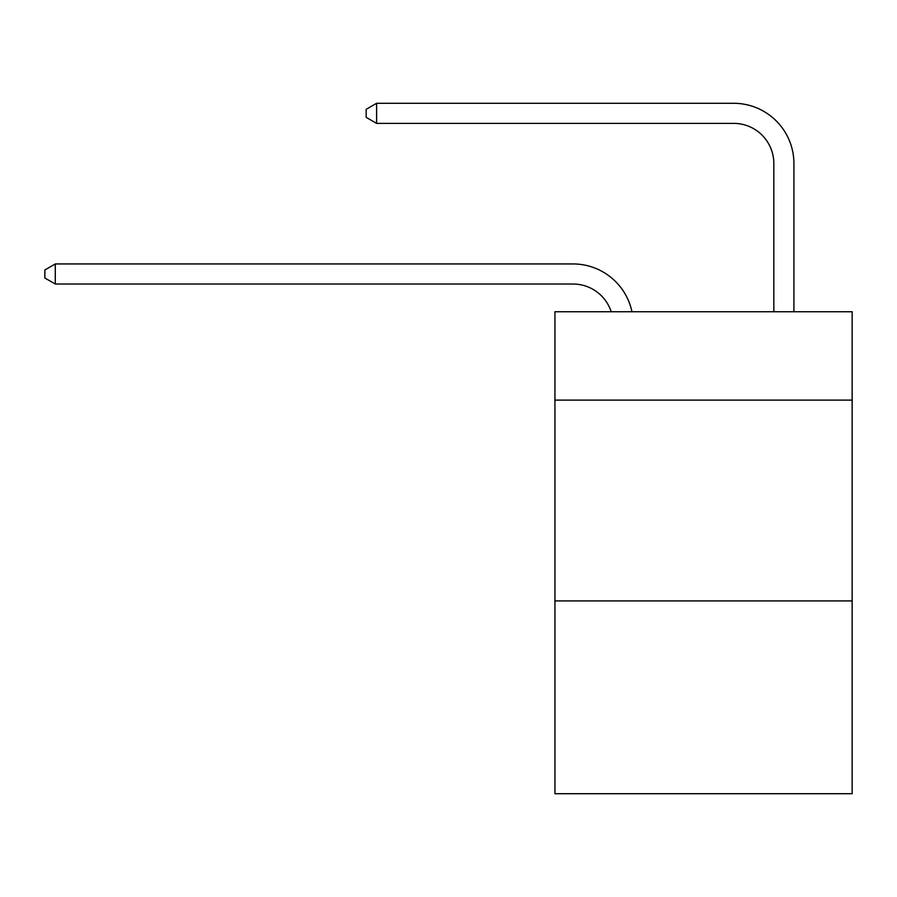 <?xml version="1.0" encoding="UTF-8"?>
<svg xmlns="http://www.w3.org/2000/svg" width="897" height="897" viewBox="0 0 897 897"><rect width="100%" height="100%" fill="white"/><g stroke="black" fill="none" stroke-linecap="round" stroke-linejoin="round"><path stroke-width="1.35" d="M852.15 400.107L852.15 311.741L554.94 311.741L554.94 400.107L852.15 400.107L852.15 793.71L554.94 793.71L554.94 400.107M852.15 600.923L554.94 600.923M611.193 311.741A40.163 40.163 0 0 0 573.004 284.024A40.163 40.163 0 0 1 611.193 311.741A40.163 40.163 0 0 0 573.004 284.024A40.163 40.163 0 0 1 611.193 311.741A40.163 40.163 0 0 0 573.004 284.024A40.163 40.163 0 0 1 611.193 311.741A40.163 40.163 0 0 0 573.004 284.024A40.163 40.163 0 0 1 611.193 311.741A40.163 40.163 0 0 0 573.004 284.024A40.163 40.163 0 0 1 611.193 311.741A40.163 40.163 0 0 0 573.004 284.024A40.163 40.163 0 0 1 611.193 311.741A40.163 40.163 0 0 0 573.004 284.024A40.163 40.163 0 0 1 611.193 311.741A40.163 40.163 0 0 0 573.004 284.024A40.163 40.163 0 0 1 611.193 311.741A40.163 40.163 0 0 0 573.004 284.024A40.163 40.163 0 0 1 611.193 311.741A40.163 40.163 0 0 0 573.004 284.024A40.163 40.163 0 0 1 611.193 311.741A40.163 40.163 0 0 0 573.004 284.024A40.163 40.163 0 0 1 611.193 311.741A40.163 40.163 0 0 0 573.004 284.024A40.163 40.163 0 0 1 611.193 311.741A40.163 40.163 0 0 0 573.004 284.024A40.163 40.163 0 0 1 611.193 311.741A40.163 40.163 0 0 0 573.004 284.024A40.163 40.163 0 0 1 611.193 311.741A40.163 40.163 0 0 0 573.004 284.024A40.163 40.163 0 0 1 611.193 311.741A40.163 40.163 0 0 0 573.004 284.024A40.163 40.163 0 0 1 611.193 311.741A40.163 40.163 0 0 0 573.004 284.024A40.163 40.163 0 0 1 611.193 311.741A40.163 40.163 0 0 0 573.004 284.024A40.163 40.163 0 0 1 611.193 311.741A40.163 40.163 0 0 0 573.004 284.024A40.163 40.163 0 0 1 611.193 311.741A40.163 40.163 0 0 0 573.004 284.024A40.163 40.163 0 0 1 611.193 311.741A40.163 40.163 0 0 0 573.004 284.024A40.163 40.163 0 0 1 611.193 311.741A40.163 40.163 0 0 0 573.004 284.024A40.163 40.163 0 0 1 611.193 311.741A40.163 40.163 0 0 0 573.004 284.024A40.163 40.163 0 0 1 611.193 311.741A40.163 40.163 0 0 0 573.004 284.024A40.163 40.163 0 0 1 611.193 311.741A40.163 40.163 0 0 0 573.004 284.024A40.163 40.163 0 0 1 611.193 311.741A40.163 40.163 0 0 0 573.004 284.024L55.289 284.024L44.85 278.003L44.85 269.975L55.289 263.942L573.004 263.942A60.245 60.245 0 0 1 631.959 311.741M773.831 311.741L773.831 163.534A40.163 40.163 0 0 0 733.668 123.371L376.605 123.371L366.167 117.35L366.167 109.311L376.605 103.29L733.668 103.29A60.245 60.245 0 0 1 793.912 163.534L793.912 311.741M55.289 263.942L573.004 263.942L55.289 263.942L573.004 263.942L55.289 263.942L573.004 263.942L55.289 263.942L573.004 263.942L55.289 263.942L573.004 263.942L55.289 263.942L573.004 263.942L55.289 263.942L573.004 263.942L55.289 263.942L573.004 263.942L55.289 263.942L573.004 263.942L55.289 263.942L573.004 263.942L55.289 263.942L573.004 263.942L55.289 263.942L573.004 263.942L55.289 263.942L573.004 263.942L55.289 263.942L573.004 263.942L55.289 263.942L573.004 263.942L55.289 263.942L573.004 263.942L55.289 263.942L573.004 263.942L55.289 263.942L573.004 263.942L55.289 263.942L573.004 263.942L55.289 263.942L573.004 263.942L55.289 263.942L573.004 263.942L55.289 263.942L573.004 263.942L55.289 263.942L573.004 263.942L55.289 263.942L573.004 263.942L55.289 263.942L573.004 263.942L55.289 263.942L55.289 284.024M773.831 163.534A40.163 40.163 0 0 0 733.668 123.371A40.163 40.163 0 0 1 773.831 163.534A40.163 40.163 0 0 0 733.668 123.371A40.163 40.163 0 0 1 773.831 163.534A40.163 40.163 0 0 0 733.668 123.371A40.163 40.163 0 0 1 773.831 163.534A40.163 40.163 0 0 0 733.668 123.371A40.163 40.163 0 0 1 773.831 163.534A40.163 40.163 0 0 0 733.668 123.371A40.163 40.163 0 0 1 773.831 163.534A40.163 40.163 0 0 0 733.668 123.371A40.163 40.163 0 0 1 773.831 163.534A40.163 40.163 0 0 0 733.668 123.371A40.163 40.163 0 0 1 773.831 163.534A40.163 40.163 0 0 0 733.668 123.371A40.163 40.163 0 0 1 773.831 163.534A40.163 40.163 0 0 0 733.668 123.371A40.163 40.163 0 0 1 773.831 163.534A40.163 40.163 0 0 0 733.668 123.371A40.163 40.163 0 0 1 773.831 163.534A40.163 40.163 0 0 0 733.668 123.371A40.163 40.163 0 0 1 773.831 163.534A40.163 40.163 0 0 0 733.668 123.371A40.163 40.163 0 0 1 773.831 163.534A40.163 40.163 0 0 0 733.668 123.371A40.163 40.163 0 0 1 773.831 163.534A40.163 40.163 0 0 0 733.668 123.371A40.163 40.163 0 0 1 773.831 163.534A40.163 40.163 0 0 0 733.668 123.371A40.163 40.163 0 0 1 773.831 163.534A40.163 40.163 0 0 0 733.668 123.371A40.163 40.163 0 0 1 773.831 163.534A40.163 40.163 0 0 0 733.668 123.371A40.163 40.163 0 0 1 773.831 163.534A40.163 40.163 0 0 0 733.668 123.371A40.163 40.163 0 0 1 773.831 163.534A40.163 40.163 0 0 0 733.668 123.371A40.163 40.163 0 0 1 773.831 163.534A40.163 40.163 0 0 0 733.668 123.371A40.163 40.163 0 0 1 773.831 163.534A40.163 40.163 0 0 0 733.668 123.371A40.163 40.163 0 0 1 773.831 163.534A40.163 40.163 0 0 0 733.668 123.371A40.163 40.163 0 0 1 773.831 163.534A40.163 40.163 0 0 0 733.668 123.371A40.163 40.163 0 0 1 773.831 163.534A40.163 40.163 0 0 0 733.668 123.371A40.163 40.163 0 0 1 773.831 163.534A40.163 40.163 0 0 0 733.668 123.371A40.163 40.163 0 0 1 773.831 163.534M376.605 103.29L733.668 103.29L376.605 103.29L733.668 103.29L376.605 103.29L733.668 103.29L376.605 103.29L733.668 103.29L376.605 103.29L733.668 103.29L376.605 103.29L733.668 103.29L376.605 103.29L733.668 103.29L376.605 103.29L733.668 103.29L376.605 103.29L733.668 103.29L376.605 103.29L733.668 103.29L376.605 103.29L733.668 103.29L376.605 103.29L733.668 103.29L376.605 103.29L733.668 103.29L376.605 103.29L733.668 103.29L376.605 103.29L733.668 103.29L376.605 103.29L733.668 103.29L376.605 103.29L733.668 103.29L376.605 103.29L733.668 103.29L376.605 103.29L733.668 103.29L376.605 103.29L733.668 103.29L376.605 103.29L733.668 103.29L376.605 103.29L733.668 103.29L376.605 103.29L733.668 103.29L376.605 103.29L733.668 103.29L376.605 103.29L733.668 103.29L376.605 103.29L376.605 123.371"/></g></svg>
